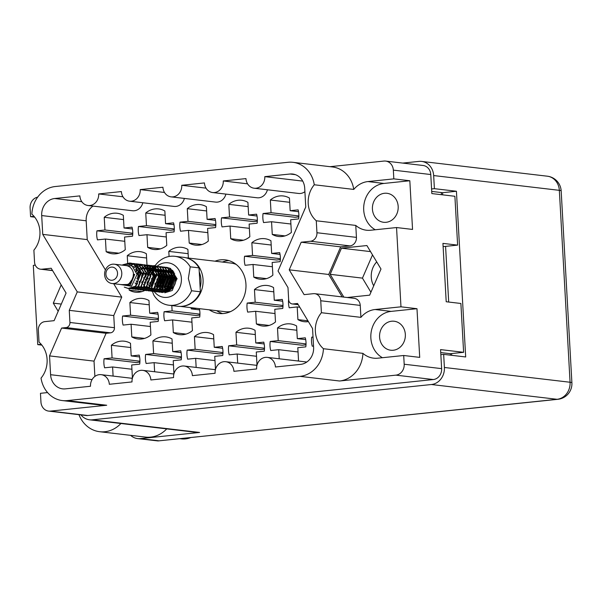 <?xml version="1.0" encoding="UTF-8"?>
<svg xmlns="http://www.w3.org/2000/svg" width="602" height="602" viewBox="0 0 602 602"><rect width="100%" height="100%" fill="white"/><g stroke="black" fill="none" stroke-linecap="round" stroke-linejoin="round"><path stroke-width="0.9" d="M216.66 310.685A26.992 23.809 -83.3 0 0 222.695 313.589M209.315 309.819A26.992 23.809 -83.3 0 0 218.985 313.484A26.992 23.809 -83.3 0 0 245.947 284.197A26.992 23.809 -83.3 0 0 225.291 259.868A26.992 23.809 -83.3 0 0 215.034 261.193M372.427 209.127A14.591 12.875 -83.3 0 0 383.602 222.281A14.591 12.875 -83.3 0 0 398.178 206.448A14.591 12.875 -83.3 0 0 387.011 193.295A14.591 12.875 -83.3 0 0 372.427 209.127M379.584 337.075A14.591 12.875 -83.3 0 0 390.751 350.229A14.591 12.875 -83.3 0 0 405.334 334.388A14.591 12.875 -83.3 0 0 394.159 321.235A14.591 12.875 -83.3 0 0 379.584 337.075M373.714 285.822A18.835 16.615 96.7 0 1 371.261 277.206A18.835 16.615 96.7 0 1 376.709 261.908M52.607 270.622L40.552 269.199A7.849 6.923 -83.3 0 1 34.547 262.126L33.885 250.176A24.479 21.597 -83.3 0 0 39.935 231.439A24.479 21.597 -83.3 0 0 31.868 214.169A28.249 24.915 -83.3 0 1 55.241 186.53L288.087 162.284A28.249 24.915 -83.3 0 1 292.956 162.322A28.249 24.915 -83.3 0 1 314.267 184.769L353.758 189.419A24.479 21.597 96.7 0 1 367.942 181.563L393.828 178.869L393.339 170.133A10.046 8.857 -83.3 0 0 385.649 161.08A10.046 8.857 -83.3 0 0 383.918 161.065L330.031 166.679M40.552 269.199A7.849 6.923 -83.3 0 0 41.907 269.207L51.185 268.244L66.077 293.061L54.112 320.67L44.841 321.634A7.849 6.923 -83.3 0 0 38.355 330.159L39.025 342.117A24.479 21.597 96.7 0 1 47.091 359.379A24.479 21.597 96.7 0 1 41.034 378.116A28.249 24.915 -83.3 0 0 62.337 400.571A28.249 24.915 -83.3 0 0 67.206 400.601L106.704 405.244A28.249 24.915 96.7 0 1 101.836 405.214L62.337 400.571M266.49 278.628L253.766 277.131L253.058 264.466L245.067 265.301A20.4 18 96.7 0 1 244.359 260.824A20.4 18 96.7 0 1 244.562 256.249L276.566 260.011L280.351 259.62M244.562 256.249L252.554 255.421L251.847 242.749A20.4 18 96.7 0 1 264.737 238.685A20.4 18 96.7 0 1 270.945 240.762L271.652 253.427L279.644 252.599A20.4 18 96.7 0 1 280.351 257.077A20.4 18 96.7 0 1 280.148 261.644L272.164 262.48L272.872 275.144A20.4 18 96.7 0 1 259.974 279.208A20.4 18 96.7 0 1 253.766 277.131M284.987 235.901L272.262 234.404L271.555 221.739L263.563 222.567A20.4 18 96.7 0 1 262.856 218.09A20.4 18 96.7 0 1 263.059 213.522L295.063 217.284L298.848 216.893M263.059 213.522L271.05 212.687L270.343 200.022A20.4 18 96.7 0 1 283.233 195.959A20.4 18 96.7 0 1 289.442 198.035L290.149 210.7L298.14 209.865A20.4 18 96.7 0 1 298.848 214.342A20.4 18 96.7 0 1 298.645 218.917L290.661 219.753L291.368 232.417A20.4 18 96.7 0 1 278.47 236.481A20.4 18 96.7 0 1 272.262 234.404M243.464 240.228L230.732 238.731L230.024 226.059L222.033 226.894A20.4 18 96.7 0 1 221.325 222.416A20.4 18 96.7 0 1 221.528 217.841L253.532 221.611L257.317 221.212M221.528 217.841L229.52 217.013L228.813 204.349A20.4 18 96.7 0 1 241.711 200.278A20.4 18 96.7 0 1 247.911 202.355L248.626 215.019L256.61 214.192A20.4 18 96.7 0 1 257.317 218.669A20.4 18 96.7 0 1 257.122 223.244L249.13 224.072L249.838 236.737A20.4 18 96.7 0 1 236.94 240.808A20.4 18 96.7 0 1 230.732 238.731M201.933 244.547L189.209 243.05L188.494 230.385L180.51 231.213A20.4 18 96.7 0 1 179.802 226.736A20.4 18 96.7 0 1 179.998 222.168L212.009 225.931L215.794 225.539M179.998 222.168L187.99 221.333L187.282 208.668A20.4 18 96.7 0 1 200.18 204.605A20.4 18 96.7 0 1 206.388 206.682L207.096 219.346L215.087 218.511A20.4 18 96.7 0 1 215.794 222.996A20.4 18 96.7 0 1 215.591 227.564L207.6 228.399L208.307 241.063A20.4 18 96.7 0 1 195.409 245.127A20.4 18 96.7 0 1 189.209 243.05M160.403 248.874L147.678 247.377L146.971 234.705L138.979 235.54A20.4 18 96.7 0 1 138.272 231.063A20.4 18 96.7 0 1 138.475 226.487L170.479 230.257L174.264 229.859M138.475 226.487L146.459 225.66L145.752 212.995A20.4 18 96.7 0 1 158.65 208.924A20.4 18 96.7 0 1 164.858 211.001L165.565 223.673L173.557 222.838A20.4 18 96.7 0 1 174.264 227.315A20.4 18 96.7 0 1 174.061 231.89L166.069 232.718L166.777 245.383A20.4 18 96.7 0 1 153.886 249.454A20.4 18 96.7 0 1 147.678 247.377M113.101 376.077L112.597 366.979L104.605 367.807A20.4 18 96.7 0 1 103.898 363.33A20.4 18 96.7 0 1 104.093 358.762L136.105 362.524L139.89 362.126M104.093 358.762L112.085 357.927L111.378 345.262A20.4 18 96.7 0 1 124.275 341.199A20.4 18 96.7 0 1 130.483 343.275L131.191 355.94L139.182 355.105A20.4 18 96.7 0 1 139.89 359.582A20.4 18 96.7 0 1 139.687 364.157L131.695 364.985L132.402 377.657A20.4 18 96.7 0 1 131.65 378.259M154.631 371.75L154.12 362.652L146.128 363.488A20.4 18 96.7 0 1 145.421 359.01A20.4 18 96.7 0 1 145.624 354.435L177.635 358.198L181.42 357.806M145.624 354.435L153.615 353.607L152.908 340.935A20.4 18 96.7 0 1 165.806 336.872A20.4 18 96.7 0 1 172.014 338.949L172.721 351.613L180.713 350.785A20.4 18 96.7 0 1 181.413 355.263A20.4 18 96.7 0 1 181.217 359.83L173.225 360.666L173.933 373.33A20.4 18 96.7 0 1 173.18 373.932M196.162 367.431L195.65 358.333L187.658 359.161A20.4 18 96.7 0 1 186.951 354.683A20.4 18 96.7 0 1 187.154 350.116L219.158 353.878L222.943 353.479M187.154 350.116L195.146 349.28L194.438 336.616A20.4 18 96.7 0 1 207.329 332.552A20.4 18 96.7 0 1 213.537 334.622L214.244 347.294L222.236 346.459A20.4 18 96.7 0 1 222.943 350.936A20.4 18 96.7 0 1 222.748 355.511L214.756 356.339L215.463 369.011A20.4 18 96.7 0 1 214.711 369.613M237.685 363.104L237.18 354.006L229.189 354.841A20.4 18 96.7 0 1 228.482 350.364A20.4 18 96.7 0 1 228.685 345.789L260.689 349.551L264.474 349.16M228.685 345.789L236.676 344.954L235.961 332.289A20.4 18 96.7 0 1 248.859 328.225A20.4 18 96.7 0 1 255.067 330.302L255.775 342.967L263.766 342.139A20.4 18 96.7 0 1 264.474 346.617A20.4 18 96.7 0 1 264.27 351.184L256.279 352.019L256.986 364.684A20.4 18 96.7 0 1 256.234 365.286M279.215 358.784L278.703 349.687L270.719 350.514A20.4 18 96.7 0 1 270.012 346.037A20.4 18 96.7 0 1 270.208 341.462L302.219 345.232L306.004 344.833M270.208 341.462L278.199 340.634L277.492 327.97A20.4 18 96.7 0 1 290.39 323.906A20.4 18 96.7 0 1 296.598 325.975L297.305 338.648L305.297 337.812A20.4 18 96.7 0 1 306.004 342.29A20.4 18 96.7 0 1 305.801 346.865L297.809 347.693L298.517 360.357A20.4 18 96.7 0 1 297.764 360.967M144.525 338.407L131.8 336.917L131.085 324.245L123.101 325.08A20.4 18 96.7 0 1 122.394 320.603A20.4 18 96.7 0 1 122.59 316.027L154.601 319.79L158.386 319.399M122.59 316.027L130.581 315.2L129.874 302.528A20.4 18 96.7 0 1 142.772 298.464A20.4 18 96.7 0 1 148.98 300.541L149.687 313.206L157.679 312.378A20.4 18 96.7 0 1 158.386 316.855A20.4 18 96.7 0 1 158.183 321.423L150.191 322.258L150.899 334.923A20.4 18 96.7 0 1 138.001 338.986A20.4 18 96.7 0 1 131.8 336.917M186.056 334.087L173.323 332.59L172.616 319.925L164.624 320.753A20.4 18 96.7 0 1 163.917 316.276A20.4 18 96.7 0 1 164.12 311.708L196.132 315.471L199.909 315.079M199.352 308.645A20.4 18 96.7 0 1 199.909 312.528A20.4 18 96.7 0 1 199.713 317.103L191.722 317.939L192.429 330.603A20.4 18 96.7 0 1 179.531 334.667A20.4 18 96.7 0 1 173.323 332.59M118.872 253.194L106.148 251.696L105.44 239.032L97.449 239.867A20.4 18 96.7 0 1 96.741 235.39A20.4 18 96.7 0 1 96.945 230.814L128.948 234.577L132.733 234.186M96.945 230.814L104.936 229.979L104.229 217.314A20.4 18 96.7 0 1 117.119 213.251A20.4 18 96.7 0 1 123.327 215.328L124.035 227.992L132.026 227.165A20.4 18 96.7 0 1 132.733 231.642A20.4 18 96.7 0 1 132.53 236.21L124.546 237.045L125.254 249.71A20.4 18 96.7 0 1 112.356 253.773A20.4 18 96.7 0 1 106.148 251.696M269.109 325.441L256.384 323.944L255.677 311.279L247.685 312.107A20.4 18 96.7 0 1 246.978 307.63A20.4 18 96.7 0 1 247.181 303.062L279.185 306.824L282.97 306.433M247.181 303.062L255.165 302.227L254.458 289.562A20.4 18 96.7 0 1 267.356 285.498A20.4 18 96.7 0 1 273.564 287.575L274.271 300.24L282.263 299.405A20.4 18 96.7 0 1 282.97 303.882A20.4 18 96.7 0 1 282.767 308.457L274.775 309.285L275.483 321.957A20.4 18 96.7 0 1 262.592 326.021A20.4 18 96.7 0 1 256.384 323.944M307.923 320.798L297.915 319.617L297.2 306.952L289.216 307.788A20.4 18 96.7 0 1 288.508 303.31A20.4 18 96.7 0 1 288.636 299.239M313.537 346.06L312.242 346.195A20.4 18 96.7 0 1 311.535 341.718A20.4 18 96.7 0 1 311.738 337.143L313.048 337.293M37.663 197.147A10.046 8.857 -83.3 0 0 30.1 207.946L30.589 216.682L34.021 216.329M385.649 161.08L423.093 165.482A10.046 8.857 96.7 0 1 430.776 174.535L431.837 193.573L454.894 196.282L457.625 245.119L442.937 243.389L446.202 301.745L460.884 303.476L463.615 352.313L440.566 349.604L441.627 368.635A10.046 8.857 96.7 0 1 433.327 379.546L395.89 375.144L339.551 381.006L300.059 376.363L67.206 400.601M300.059 376.363A28.249 24.915 -83.3 0 0 323.432 348.716L362.923 353.366A24.479 21.597 -83.3 0 0 373.594 358.16A24.479 21.597 -83.3 0 0 377.815 358.19L403.701 355.496L404.19 364.233L441.627 368.635M393.828 178.869L409.827 180.75L412.551 229.43L396.545 227.548L400.977 306.817L375.091 309.511A24.479 21.597 -83.3 0 0 360.914 317.359L321.415 312.716A24.479 21.597 -83.3 0 0 323.432 348.716M321.415 312.716L320.746 300.759A7.849 6.923 -83.3 0 0 314.741 293.686A7.849 6.923 -83.3 0 0 313.394 293.678L304.115 294.641L289.223 269.831L301.188 242.215L310.459 241.251A7.849 6.923 -83.3 0 0 316.945 232.733L316.276 220.776A24.479 21.597 96.7 0 1 314.267 184.769M298.231 304.65L292.271 303.95A4.711 4.154 -83.3 0 1 288.667 299.706L287.989 287.575L278.034 270.99L305.756 206.998L304.71 188.178A15.69 13.846 96.7 0 0 292.7 174.031A15.69 13.846 96.7 0 0 289.991 174.016L264.797 176.642A10.67 9.414 -83.3 0 1 254.142 188.215A10.67 9.414 -83.3 0 1 245.97 178.598L223.267 180.961A10.67 9.414 -83.3 0 1 212.611 192.542A10.67 9.414 -83.3 0 1 204.447 182.925L181.744 185.288A10.67 9.414 -83.3 0 1 171.081 196.862A10.67 9.414 -83.3 0 1 162.916 187.245L140.213 189.607A10.67 9.414 96.7 0 1 129.55 201.188A10.67 9.414 96.7 0 1 121.386 191.571L98.683 193.934A10.67 9.414 96.7 0 1 88.027 205.508A10.67 9.414 96.7 0 1 79.855 195.891L54.662 198.517L81.834 201.708M292.271 303.95A4.711 4.154 -83.3 0 0 293.076 303.957L298.178 304.552M173.895 374.015L142.689 370.35A10.67 9.414 -83.3 0 1 150.854 379.967L173.557 377.604A10.67 9.414 96.7 0 1 184.22 366.024A10.67 9.414 96.7 0 1 192.384 375.64L215.087 373.278A10.67 9.414 96.7 0 1 225.742 361.704A10.67 9.414 96.7 0 1 233.915 371.321L256.618 368.958A10.67 9.414 96.7 0 1 267.273 357.377A10.67 9.414 96.7 0 1 275.438 366.994L300.631 364.376A15.69 13.846 96.7 0 0 313.604 347.331L312.551 328.511L297.538 303.491L293.076 303.957M142.689 370.35A10.67 9.414 -83.3 0 0 132.026 381.924L109.323 384.287A10.67 9.414 -83.3 0 0 101.159 374.67A10.67 9.414 -83.3 0 0 90.503 386.251L65.309 388.869A15.69 13.846 96.7 0 1 62.6 388.854A15.69 13.846 96.7 0 1 50.591 374.707L49.537 355.895L61.6 328.052L66.054 327.586A4.711 4.154 -83.3 0 0 69.945 322.476L69.268 310.346L77.267 291.895L42.742 234.374L41.696 215.561A15.69 13.846 96.7 0 1 54.662 198.517M47.573 392.572L40.462 393.309L40.951 402.046A10.046 8.857 -83.3 0 0 48.642 411.098A10.046 8.857 -83.3 0 0 50.372 411.113L106.704 405.244M41.862 345.112L37.745 344.63L41.169 344.269M35.292 265.158L33.313 265.369L37.745 344.63M34.713 217.172L30.589 216.682M61.193 284.927L53.3 303.145L58.183 311.279M396.545 227.548L370.659 230.242A24.479 21.597 96.7 0 1 366.437 230.22A24.479 21.597 96.7 0 1 355.774 225.419L316.276 220.776M316.945 232.733L356.437 237.376L355.774 225.419M356.437 237.376A7.849 6.923 96.7 0 1 349.958 245.894L310.459 241.251M342.184 296.914L328.722 274.474L340.679 246.865L349.958 245.894M314.741 293.686L354.239 298.329A7.849 6.923 96.7 0 1 360.244 305.402L320.746 300.759M360.914 317.359L360.244 305.402M347.196 297.501L369.666 295.161L380.991 269.034L366.896 245.548L341.477 248.19L330.159 274.324L343.832 297.11M403.701 355.496L419.707 357.377L416.983 308.698L400.977 306.817M395.89 375.144A10.046 8.857 -83.3 0 0 404.19 364.233M362.923 353.366A28.249 24.915 96.7 0 1 339.551 381.006M292.956 162.322L332.454 166.965A28.249 24.915 96.7 0 1 353.758 189.419M433.327 379.546L87.809 415.515A10.046 8.857 96.7 0 1 86.078 415.5L48.642 411.098M311.738 337.143L313.025 337.007M152.765 265.806L155.06 265.565A20.4 18 96.7 0 1 155.098 265.715M286.003 252.599A20.4 18 96.7 0 1 286.093 251.929L286.289 251.952M304.492 209.917A20.4 18 96.7 0 1 304.589 209.195L304.793 209.225M271.652 253.427L280.043 254.413M252.554 255.421L280.382 258.694M271.186 245.029L251.847 242.749M253.058 264.466L272.397 266.746M169.072 256.49L168.786 251.395A20.4 18 96.7 0 1 181.684 247.332A20.4 18 96.7 0 1 187.892 249.409L188.373 258.055M188.125 253.675L168.786 251.395M127.662 262.961L127.255 255.722A20.4 18 96.7 0 1 140.153 251.659A20.4 18 96.7 0 1 146.361 253.735L146.993 265.053L151.802 266.242L158.476 276.694L153.901 288.32L146.474 290.623L145.338 290.42M146.993 265.098L147.031 265.655M147.038 265.888L147.069 266.4L147.746 266.332M127.744 264.421L127.714 263.917M127.707 263.766L127.669 263.082M135.54 269.282L137.008 269.455M139.122 269.704L139.626 269.756M144.367 270.321L144.871 270.373M146.986 270.622L148.325 270.78M148.649 270.817L149.281 270.892M146.602 257.995L127.255 255.722M141.906 291.601L129.182 290.104L129.091 288.561M136.865 278.425L137.279 278.478M147.603 276.009L147.791 279.245M148.017 283.294L148.062 284.159M147.979 266.302L148.686 266.234M149.778 266.114L151.222 265.964M151.411 265.949L152.615 265.821M290.149 210.7L298.539 211.686M271.05 212.687L298.878 215.96M289.682 202.295L270.343 200.022M271.555 221.739L290.894 224.012M248.626 215.019L257.016 216.013M229.52 217.013L257.355 220.287M248.152 206.621L228.813 204.349M230.024 226.059L249.363 228.339M207.096 219.346L215.486 220.332M187.99 221.333L215.825 224.606M206.621 210.941L187.282 208.668M188.494 230.385L207.84 232.658M165.565 223.673L173.955 224.659M146.459 225.66L174.294 228.933M165.099 215.268L145.752 212.995M146.971 234.705L166.31 236.985M131.191 355.94L139.581 356.926M112.085 357.927L139.92 361.2M130.717 347.535L111.378 345.262M112.597 366.979L131.936 369.252M172.721 351.613L181.112 352.599M153.615 353.607L181.45 356.881M172.247 343.215L152.908 340.935M154.12 362.652L173.466 364.925M214.244 347.294L222.635 348.28M195.146 349.28L222.981 352.554M213.778 338.888L194.438 336.616M195.65 358.333L214.989 360.606M255.775 342.967L264.165 343.953M236.676 344.954L264.504 348.227M255.308 334.569L235.961 332.289M237.18 354.006L256.52 356.279M297.305 338.648L305.696 339.633M278.199 340.634L306.034 343.908M296.831 330.242L277.492 327.97M278.703 349.687L298.05 351.959M149.687 313.206L158.078 314.199M130.581 315.2L158.416 318.473M149.213 304.808L129.874 302.528M131.085 324.245L150.432 326.525M191.15 307.682L191.218 308.886L199.608 309.872M164.12 311.708L172.112 310.873L171.818 305.568M172.112 310.873L199.947 314.146M172.616 319.925L191.963 322.198M191.218 308.886L196.606 308.322M124.035 227.992L132.425 228.978M104.936 229.979L132.764 233.252M123.568 219.587L104.229 217.314M105.44 239.032L124.78 241.304M274.271 300.24L282.662 301.226M255.165 302.227L283 305.5M273.805 291.835L254.458 289.562M255.677 311.279L275.016 313.552M297.2 306.952L299.796 307.261M308.42 321.618A20.4 18 96.7 0 1 304.115 321.694A20.4 18 96.7 0 1 297.915 319.617M144.856 290.412A20.4 18 96.7 0 1 135.39 292.181A20.4 18 96.7 0 1 129.182 290.104M441.319 192.55L441.439 194.702M457.625 245.119L443.117 246.624M440.732 352.569L450.326 353.698L463.615 352.313M450.326 353.698L450.409 355.165M254.142 188.215L298.622 193.453A10.67 9.414 -83.3 0 0 304.905 191.692M212.611 192.542L257.099 197.772A10.67 9.414 -83.3 0 0 267.416 189.78M171.081 196.862L215.569 202.099A10.67 9.414 -83.3 0 0 225.893 194.1M184.362 198.427A10.67 9.414 96.7 0 1 174.038 206.418L129.55 201.188M142.832 202.746A10.67 9.414 96.7 0 1 132.508 210.745L88.027 205.508M92.971 206.095A15.69 13.846 -83.3 0 0 86.184 220.791L41.696 215.561M105.433 269.937L87.23 239.611L86.184 220.791M69.945 322.476L114.433 327.706L113.755 315.576L121.747 297.125L113.703 283.723M114.433 327.706A4.711 4.154 96.7 0 1 110.542 332.823L66.054 327.586M94.883 376.431L94.025 361.125L106.087 333.282L110.542 332.823M94.025 361.125L49.537 355.895M106.087 333.282L61.6 328.052M113.755 315.576L69.268 310.346M121.747 297.125L77.267 291.895M87.23 239.611L42.742 234.374M122.974 196.786L98.683 193.934M164.504 192.467L140.213 189.607M206.027 188.14L181.744 185.288M247.557 183.821L223.267 180.961M302.723 181.097L264.797 176.642M328.722 274.474L289.223 269.831M340.679 246.865L301.188 242.215M61.299 304.085L53.3 303.145M372.518 254.909L362.457 278.124L370.93 292.241M362.457 278.124L330.159 274.324M370.531 251.606L341.477 248.19M375.272 229.768A24.479 21.597 96.7 0 1 364.142 203.401A24.479 21.597 96.7 0 1 383.941 183.444L367.942 181.563M409.827 180.75L383.941 183.444M416.983 308.698L391.097 311.392A24.479 21.597 -83.3 0 0 371.291 331.341A24.479 21.597 -83.3 0 0 382.42 357.708M228.918 260.628A26.992 23.809 -83.3 0 0 222.379 262.058M190.819 437.519A23.538 20.761 96.7 0 1 185.439 438.896A23.538 20.761 96.7 0 1 181.383 438.873L179.72 438.677M130.604 435.344A15.69 13.846 -83.3 0 0 137.647 438.602A15.69 13.846 -83.3 0 0 140.356 438.617L199.601 432.454A15.69 13.846 96.7 0 1 196.899 432.432L89.57 419.812A15.69 13.846 -83.3 0 0 92.272 419.827L199.601 432.454M137.647 438.602L158.033 440.935L557.106 399.299L431.423 384.52L92.272 419.827M80.977 414.906A15.69 13.846 -83.3 0 0 89.57 419.812M431.423 384.52A15.69 13.846 -83.3 0 0 444.396 367.476L570.071 382.255L559.341 190.337L433.666 175.558L434.396 188.667L431.581 188.96M440.845 354.661L443.659 354.367L444.396 367.476M433.666 175.558A15.69 13.846 -83.3 0 0 421.656 161.419A15.69 13.846 -83.3 0 0 418.947 161.396L402.73 163.089M443.659 354.367L465.685 356.963L456.421 191.255L434.396 188.667M451.673 355.315L451.575 353.562M448.693 302.038L445.578 246.368M442.696 194.845L442.575 192.7L431.717 191.421M442.575 192.7L456.421 191.255M78.96 414.665A29.814 26.3 -83.3 0 0 99.676 431.709A29.814 26.3 -83.3 0 0 120.919 423.499M99.676 431.709L145.488 437.097A29.814 26.3 -83.3 0 0 166.724 428.887M104.613 274.76A9.73 8.586 96.7 0 1 114.327 264.203A9.73 8.586 96.7 0 1 121.777 272.969A9.73 8.586 96.7 0 1 112.055 283.527A9.73 8.586 96.7 0 1 104.613 274.76M133.358 274.331L134.675 274.377L133.351 274.331L133.05 278.222A9.73 8.586 96.7 0 1 123.801 284.912L112.055 283.527M114.327 264.203L126.074 265.58A9.73 8.586 96.7 0 1 133.524 274.354M105.914 274.294A6.592 5.817 96.7 0 1 111.362 267.137A6.592 5.817 96.7 0 1 117.54 273.09A6.592 5.817 96.7 0 1 112.092 280.246A6.592 5.817 96.7 0 1 105.914 274.294M169.328 278.478L170.908 274.963M171.111 274.647L171.623 273.933M122.755 264.782L129.851 262.976L131.454 263.3C136.428 265 139.325 268.748 140.123 274.535L135.548 286.161L128.121 288.463L124.275 287.116M129.964 262.991L133.772 264.12L140.454 274.572L135.879 286.198L128.452 288.501L124.764 287.252M126.127 264.428L131.018 263.202M131.259 263.202L136.067 264.391L142.749 274.843L138.174 286.469L130.747 288.772L129.603 288.569M126.593 264.398L131.213 263.247M131.417 263.24L136.398 264.428L143.073 274.881L138.498 286.507L131.07 288.81L129.769 288.561M128.986 264.617L132.372 263.608M132.538 263.586L133.712 263.51M133.877 263.51L138.693 264.699L145.368 275.152L140.793 286.778L133.366 289.08L132.229 288.877M129.257 264.684L132.53 263.668M132.703 263.646L133.877 263.556M134.043 263.548L139.017 264.737L145.699 275.189L141.124 286.815L133.697 289.118L132.395 288.87M130.92 265.286L133.629 264.18M133.802 264.135L134.991 263.917M135.164 263.894L136.338 263.819M136.504 263.819L141.312 265.008L147.994 275.46L143.419 287.086L135.984 289.389L134.848 289.186M137.82 263.917L141.643 265.046L148.318 275.498L143.743 287.124L136.15 289.411M139.122 264.127L143.938 265.316L150.613 275.769L146.038 287.395L138.61 289.697L137.467 289.494M140.439 264.225L144.262 265.354L150.944 275.806L146.369 287.432L138.776 289.72M141.748 264.436L146.557 265.625L153.232 276.077L148.656 287.703L141.229 290.006L140.093 289.803M134.118 267.687L135.081 266.867M135.322 266.694L136.233 266.092M136.406 265.986L137.64 265.369M137.82 265.301L139.032 264.88M139.205 264.835L140.394 264.594M140.567 264.571L141.741 264.481M141.906 264.474L146.888 265.663L153.563 276.115L148.987 287.741L141.395 290.029M144.367 264.745L149.176 265.933L155.858 276.386L151.283 288.012L143.855 290.315L142.712 290.111M135.412 269.44L137.406 267.416M137.828 267.085L138.851 266.4M139.032 266.295L140.266 265.678M140.439 265.61L141.651 265.189M141.824 265.143L143.02 264.903M143.186 264.88L144.36 264.79M144.533 264.782L149.507 265.971L156.181 276.423L151.606 288.049L144.013 290.337M136.428 271.63L137.452 270.042L136.285 271.231M148.31 265.151L152.125 266.28L158.808 276.732L154.232 288.358L146.64 290.646M137.279 279.193L138.723 272.571M140.07 270.351L141.018 269.214M141.207 269.019L142.501 267.845M143.028 267.687L143.946 266.874M144.126 266.776L145.353 266.182M145.526 266.114L146.737 265.723M146.911 265.678L148.107 265.452M148.273 265.437L149.446 265.362M149.612 265.362L154.421 266.551L161.103 277.003L156.528 288.629L149.093 290.932L147.957 290.728M150.929 265.459L154.752 266.588L161.426 277.04L156.851 288.667L149.424 290.969L148.122 290.721M140.492 275.084L141.35 272.879M143.923 269.229L145.127 268.153M147.535 268.206L145.308 268.018L146.564 267.183M146.745 267.077L147.979 266.49M148.152 266.423L149.364 266.031M149.537 265.986L150.726 265.76M150.891 265.745L152.065 265.67M152.231 265.67L157.047 266.859L163.721 277.311L159.146 288.937L151.719 291.24L150.583 291.037M153.555 265.768L157.37 266.897L164.053 277.349L159.477 288.975L151.885 291.263M143.11 275.392L143.585 274.045M144.894 271.562L145.406 270.847M146.542 269.538L147.746 268.462M148.069 268.221L149.191 267.491M149.364 267.386L150.598 266.799M150.771 266.731L151.982 266.34M152.155 266.295L153.344 266.069M153.518 266.054L154.691 265.979M154.857 265.979L159.665 267.168L166.348 277.62L161.765 289.246L154.338 291.549L153.201 291.345M156.174 266.076L159.997 267.205L166.671 277.657L162.096 289.284L154.503 291.571M145.729 275.701L146.587 273.496M147.52 271.871L148.882 270.14M150.124 269.41L149.055 269.907L149.83 269.214M150.688 268.53L151.809 267.8M151.99 267.694L153.217 267.107M153.397 267.04L154.609 266.648M154.774 266.603L155.971 266.377M156.136 266.362L157.31 266.287M157.476 266.287L162.284 267.476L168.966 277.928L164.391 289.554L156.964 291.857L155.82 291.654M145.473 280.156L145.481 279.253M145.737 277.048L146.331 274.918M146.73 273.933L147.437 272.571M147.64 272.224L149.018 270.388M149.213 270.178L150.048 269.357M150.936 268.627L151.96 267.943M152.14 267.837L153.375 267.22M153.548 267.145L154.759 266.731M154.932 266.686L156.129 266.445M156.294 266.415L157.468 266.332M157.641 266.325L162.615 267.514L169.297 277.966L164.715 289.592L157.288 291.895L155.986 291.646M148.355 276.009L148.829 274.662M149.213 273.805L149.936 272.495M150.56 271.585L151.508 270.448M151.696 270.245L152.456 269.523M156.911 271.367L153.171 268.936L154.436 268.108M154.609 268.003L155.843 267.416M156.016 267.348L157.227 266.957M157.4 266.912L158.589 266.686M158.762 266.671L159.929 266.596M160.102 266.596L164.91 267.785L171.585 278.237L167.01 289.863L159.583 292.166L158.446 291.962M161.419 266.694L165.234 267.822L171.916 278.274L167.341 289.901L159.914 292.203L158.612 291.955M162.721 266.904L167.529 268.093L174.211 278.545L169.636 290.164L162.209 292.474L161.065 292.271M164.037 267.002L167.86 268.131L174.535 278.583L169.96 290.209L162.532 292.512L161.231 292.263M153.6 276.627L154.074 275.272M165.339 267.213L170.155 268.402L176.83 278.854L172.255 290.473L164.828 292.783M166.664 267.311L170.479 268.439L177.161 278.892M156.219 276.935L156.693 275.581M158.002 273.105L158.424 272.51M155.662 291.609L154.541 291.233M148.845 285.431L148.641 284.927M147.934 282.255L147.783 280.856M123.071 265.226L132.169 266.001L137.053 274.422L131.484 286.243L120.144 284.475M133.05 278.222L128.512 284.415L121.612 284.648M120.475 284.52L130.371 285.062L134.675 274.377M131.454 263.3L122.68 264.933M136.044 270.659L137.143 269.628M138.588 268.665L139.641 268.176M140.469 267.905L141.357 267.709M141.756 286.943L141.184 286.763M137.595 283.978L136.157 280.765M136.932 273.556L138.264 271.442M139.378 270.268L139.769 269.937M141.207 268.974L142.606 268.364M143.088 268.214L143.983 268.018M147.934 268.319L151.674 270.75M152.434 271.69L154.33 276.8L150.967 285.657M139.28 282.594L139.085 282.09M138.513 277.763L139.212 274.662M140.176 272.744L140.883 271.75M143.81 269.29L145.232 268.673M145.707 268.522L147.558 268.229M147.844 268.221L149.589 268.357L147.934 268.326M146.173 287.282L145.722 287.079M145.413 286.913L144.57 286.371M141.899 282.902L141.703 282.398M141.207 280.344L141.831 274.971M142.794 273.052L143.118 272.578M146.429 269.598L148.084 268.906M148.333 268.831L148.882 268.703M149.221 268.635L150.176 268.537M150.568 268.53L152.78 268.823L151.847 268.943M157.679 272.307L159.575 277.417L156.211 286.274M149.62 287.869L149.048 287.688M148.792 287.59L148.348 287.387M148.032 287.222L147.189 286.68M144.789 283.783L144.329 282.707M143.758 278.38L143.855 277.492M145.421 273.361L145.737 272.887M147.242 271.193L148.822 270.035M150.951 269.139L151.508 269.011M153.089 268.838L155.399 269.132M158.883 270.584L155.685 269.117L157.461 269.275L155.798 269.252L159.538 271.675M160.305 272.616L162.194 277.725L158.83 286.582M147.144 283.519L146.948 283.015M146.376 278.688L146.482 277.8M148.039 273.669L149.642 271.705M150.252 271.171L151.335 270.411M151.696 270.208L152.75 269.719M153.578 269.448L155.421 269.154M156.806 269.199L158.025 269.44M159.748 269.553L158.416 269.553L162.156 271.984M162.924 272.924L164.813 278.034L161.449 286.891M154.864 288.486L154.293 288.305M149.763 283.828L149.567 283.324M148.995 278.997L149.1 278.109M149.702 275.897L150.425 274.369M150.666 273.978L152.261 272.014M152.878 271.479L153.961 270.719M154.315 270.516L155.948 269.824M156.196 269.756L158.04 269.463M158.334 269.455L160.644 269.749M161.043 269.862L164.782 272.292M165.542 273.233L167.439 278.342L164.075 287.199M152.389 284.136L152.193 283.632M151.621 279.305L151.727 278.417M153.284 274.286L153.6 273.812M155.497 271.788L156.58 271.028M156.934 270.825L158.574 270.132M158.815 270.065L160.666 269.771M162.043 269.816L163.27 270.057M163.661 270.17L167.401 272.601M168.169 273.541L170.057 278.651L166.694 287.508M160.109 289.103L159.538 288.922M155.007 284.445L154.812 283.941M154.24 279.614L154.345 278.726M155.903 274.595L156.227 274.121M157.732 272.428L159.312 271.269M159.538 271.141L161.193 270.441M161.441 270.373L161.991 270.238M164.67 270.125L165.889 270.366M166.28 270.479L170.027 272.909M170.787 273.85L172.684 278.959L169.32 287.816M168.447 288.456L164.655 289.645M164.278 289.637L163.706 289.6M162.728 289.411L162.156 289.231M157.634 284.754L157.438 284.249M156.934 282.195L156.964 279.035M158.529 274.903L160.132 272.939M160.358 272.736L161.93 271.577M162.164 271.449L163.232 270.953M164.06 270.682L164.617 270.546M167.288 270.433L168.507 270.674M168.906 270.787L172.646 273.218M173.414 274.158L175.302 279.268L171.939 288.125M171.066 288.764L167.273 289.953M166.904 289.946L165.354 289.72M161.193 286.755L160.057 284.558M159.914 284.129L159.59 279.343M160.185 277.123L160.907 275.603M161.148 275.212L162.751 273.248M162.976 273.045L164.444 271.946M164.805 271.743L165.859 271.261M166.686 270.99L167.236 270.855M168.816 270.689L171.134 270.983M171.525 271.096L173.993 272.375M167.145 289.75L165.542 288.84M162.879 285.371L162.675 284.866M162.532 284.437L162.179 282.812M162.104 280.54L163.533 275.912M163.774 275.52L165.377 273.556M167.409 272.066L168.823 271.442M169.305 271.299L171.156 271.005M169.772 290.059L169.32 289.855M169.004 289.69L168.169 289.148M167.958 288.99L166.882 287.944M165.497 285.679L165.302 285.175M164.73 280.848L164.835 279.96M165.43 277.74L166.152 276.22M166.393 275.829L166.709 275.355M168.221 273.654L168.605 273.323M170.027 272.375L171.683 271.675M171.924 271.607L172.481 271.472M170.396 289.148L169.508 288.253M169.057 287.681L168.379 286.552M168.116 285.988L167.92 285.483M167.348 281.157L167.454 280.269M169.019 276.137L169.726 275.144M170.84 273.963L172.42 272.811M172.646 272.683L173.722 272.187M171.683 287.989L171.006 286.861M170.742 286.296L170.547 285.792M170.404 285.363L170.042 283.738M169.975 281.465L171.397 276.837M171.638 276.446L173.241 274.482M173.466 274.271L174.52 273.451M134.013 274.407L130.626 283.279L127.443 284.904M132.786 266.445L133.862 266.505M139.152 286.507L138.716 286.326M136.752 285.017L135.066 282.835M138.881 268.943L139.942 268.394M140.627 268.131L141.673 267.852M142.095 286.928L141.335 286.635M137.09 274.858L138.528 272.036M141.508 269.252L142.915 268.56M143.253 268.439L144.292 268.161M146.971 268.048L147.46 268.116M147.821 268.191L151.019 269.658M151.636 270.155L154.985 276.875L151.599 285.747L150.003 286.793M144.39 287.124L143.961 286.943M139.679 282.007L139.461 281.254M140.349 273.669L141.146 272.345M144.006 269.636L145.541 268.868M145.872 268.748L147.656 268.349M147.016 287.432L146.579 287.252M143.652 284.889L143.321 284.415M142.305 282.315L142.08 281.563M141.786 278.154L141.891 277.266M142.967 273.978L143.366 273.27M146.753 269.869L148.258 269.147M148.498 269.056L149.198 268.853M149.537 268.778L150.282 268.658M150.891 268.612L152.705 268.733M153.058 268.808L156.257 270.275M156.881 270.772L160.23 277.492L156.844 286.364L155.248 287.41M149.958 287.854L149.198 287.56M144.924 282.624L144.698 281.871M145.594 274.286L145.985 273.579M147.452 271.698L149.01 270.403M149.371 270.178L150.432 269.628M151.117 269.365L151.817 269.162M152.163 269.086L152.9 268.966M153.171 268.943L155.331 269.041M159.507 271.081L162.849 277.8L159.462 286.672L157.867 287.718M152.261 288.049L151.824 287.869M147.543 282.925L147.324 282.18M148.212 274.595L149.845 272.247M150.071 272.006L151.636 270.712M151.99 270.486L153.051 269.937M153.743 269.673L155.519 269.275M157.461 269.275L157.95 269.35M158.303 269.425L161.502 270.885M162.126 271.389L165.467 278.109L162.088 286.981L160.493 288.027M155.203 288.463L154.443 288.177M150.169 283.233L149.943 282.488M150.831 274.903L151.23 274.196M151.636 273.579L152.472 272.555M153.164 271.871L154.255 271.02M154.616 270.795L156.121 270.065M156.362 269.982L158.145 269.583M159.425 269.508L160.568 269.658M160.93 269.734L164.128 271.193M164.745 271.698L168.093 278.417L164.707 287.289L163.112 288.335M157.498 288.667L157.069 288.486M152.788 283.542L152.569 282.797M153.457 275.204L153.856 274.504M155.783 272.179L156.889 271.321M157.114 271.178L158.74 270.373M158.981 270.29L160.764 269.892M162.698 269.892L163.195 269.967M163.548 270.042L166.746 271.502M167.371 272.006L170.712 278.726L167.333 287.598L165.738 288.644M160.124 288.975L159.688 288.794M155.414 283.851L155.188 283.106M156.076 275.513L156.475 274.813M157.935 272.932L159.515 271.63M159.741 271.487L161.366 270.682M161.607 270.599L162.307 270.396M165.324 270.2L165.813 270.275M166.167 270.351L169.373 271.811M169.99 272.315L173.338 279.035L169.952 287.906L168.357 288.952M167.71 289.238L164.587 289.697M163.067 289.389L162.307 289.103M158.883 285.995L158.288 284.829M158.033 284.159L157.814 283.407M158.702 275.821L159.094 275.122M159.5 274.504L160.335 273.474M160.561 273.24L162.134 271.938M162.359 271.795L163.541 271.171M164.226 270.908L164.925 270.704M167.943 270.509L168.44 270.584M168.793 270.659L171.991 272.119M172.616 272.623L175.423 276.86M171.487 288.983L170.976 289.261M170.328 289.547L167.205 290.006M166.656 289.938L165.685 289.697M165.369 289.592L164.933 289.411M161.509 286.304L160.907 285.137M160.659 284.468L160.433 283.715M160.305 283.158L160.109 281.284L161.065 276.664M161.321 276.13L162.954 273.782M163.18 273.549L164.745 272.255M165.106 272.029L166.16 271.479M166.852 271.216L167.89 270.938M169.245 270.772L170.238 270.787M169.915 270.742L171.058 270.892M171.412 270.96L173.654 271.818M167.988 289.901L167.552 289.72M166.731 289.276L165.813 288.606M163.277 284.776L163.052 284.024M162.931 283.467L162.766 280.615M162.864 279.727L163.691 276.973M163.94 276.438L165.58 274.091M167.604 272.405L169.132 271.645M169.471 271.525L171.254 271.126M169.35 289.585L168.41 288.9M168.214 288.719L167.251 287.666M166.152 285.754L165.678 284.332M166.566 276.747L166.965 276.04M168.425 274.166L168.899 273.714M170.223 272.714L171.856 271.916M172.089 271.833L172.797 271.63M170.75 288.952L169.877 287.974M169.373 287.229L168.297 284.641M169.185 277.055L169.99 275.739M171.051 274.474L172.623 273.173M172.849 273.022L174.008 272.413M171.991 287.538L171.397 286.371M171.141 285.702L170.923 284.949M170.795 284.385L170.629 281.54M170.735 280.652L171.555 277.898M171.811 277.364L172.202 276.657M172.608 276.047L173.444 275.016M173.669 274.783L174.693 273.872M186.026 257.776L231.017 263.074A24.479 21.597 96.7 0 1 236.157 264.421M187.944 258.371A24.479 21.597 96.7 0 1 203.062 279.644A24.479 21.597 96.7 0 1 182.308 306.283M199.254 271.961A22.914 20.212 96.7 0 1 200.94 279.704A22.914 20.212 96.7 0 1 200.135 287.711M230.611 311.58A24.479 21.597 96.7 0 1 225.298 311.701L180.307 306.41M151.802 274.03A17.39 15.343 96.7 0 1 152.336 272.706M152.968 271.404A17.39 15.343 96.7 0 1 153.57 270.358M153.879 269.877A17.39 15.343 96.7 0 1 154.872 268.537M155 268.379A17.39 15.343 96.7 0 1 155.587 267.717M155.963 267.311A17.39 15.343 96.7 0 1 156.64 266.663M157.152 266.219A17.39 15.343 96.7 0 1 172.669 264.195A17.39 15.343 96.7 0 1 181.39 278.485A17.39 15.343 96.7 0 1 171.705 296.033A17.39 15.343 96.7 0 1 154.21 291.534M151.32 288.14L153.63 294.709A24.637 21.732 96.7 0 0 169.042 305.244A24.637 21.732 96.7 0 0 191.556 290.758L188.343 278.5L190.217 266.829L199.029 267.867A24.637 21.732 96.7 0 0 183.61 257.34L174.798 256.301A24.637 21.732 96.7 0 1 190.217 266.829M152.291 270.78A24.637 21.732 96.7 0 1 152.87 269.485M153.156 268.913A24.637 21.732 96.7 0 1 153.871 267.612M153.961 267.461A24.637 21.732 96.7 0 1 154.33 266.867M154.564 266.498A24.637 21.732 96.7 0 1 154.88 266.031M154.91 265.979A24.637 21.732 96.7 0 1 174.798 256.301M158.063 285.626L158.507 286.529M165.625 291.059L168.394 290.646A10.986 9.692 96.7 0 0 169.681 290.126M157.927 283.106L158.86 286.025M159.011 286.326L159.289 286.815M160.298 288.223L161.073 289.005M169.508 268.101L175.43 276.943A10.986 9.692 96.7 0 1 175.739 279.072A10.986 9.692 96.7 0 1 170.675 289.57M161.11 277.116L160.456 282.729M160.553 283.414L160.749 284.317M160.967 285.055L161.336 286.018M161.502 287.432L162.435 288.636M162.615 288.825L163.202 289.381M165.874 290.916L166.28 291.052M163.729 277.424L163.074 283.038M163.172 283.723L163.368 284.626M163.586 285.363L163.962 286.326M164.256 286.943L164.534 287.432M163.578 276.175L162.337 281.789L162.638 284.212M162.758 284.701L163.165 285.905M165.798 284.031L165.994 284.934M166.212 285.672L166.581 286.635M166.882 287.252L167.996 288.945M168.417 284.34L169.35 287.259M169.501 287.56L170.622 289.253M167.582 282.406L167.604 282.917M168.003 285.318L169.004 287.756M169.365 288.358L170.073 289.306M171.72 278.034L170.938 283.963M171.043 284.648L171.239 285.551M171.457 286.289L171.826 287.252M171.209 287.252L171.623 288.065M172.488 270.313L169.915 269.485M169.568 269.433L168.801 269.342L169.636 269.485M159.154 275.302L158.747 276.16M173.015 270.923L170.027 269.583M162.894 273.857L161.366 276.468M165.512 274.166L163.992 276.777M165.347 273.489L164.504 274.572M164.135 275.152L163.812 275.716M167.017 276.22L166.611 277.086M166.754 275.46L166.438 276.025M170.027 275.844L169.23 277.394M171.848 277.672A10.986 9.692 96.7 0 1 172.669 275.964M191.556 290.758L200.368 291.797A24.637 21.732 96.7 0 1 177.853 306.275L169.042 305.244M200.368 291.797L199.029 267.867M164.474 291.594L168.394 290.646M430.776 174.535L393.339 170.133M50.372 411.113L87.809 415.515M50.591 374.707L92.083 379.591M295.334 174.648L289.991 174.016M41.907 269.207L52.509 270.456M391.097 311.392L375.091 309.511M158.033 440.935L557.858 399.307A15.69 7.254 -95.9 0 1 557.106 399.299A15.69 13.846 96.7 0 0 570.071 382.255A15.69 1.437 176.8 0 1 571.9 382.827L561.169 190.909A15.69 1.437 176.8 0 0 559.341 190.337A15.69 13.846 96.7 0 0 547.331 176.198L421.656 161.419M140.356 438.617L158.71 440.777M132.365 378.342L101.159 374.67M306.809 362.028L267.273 357.377M256.956 365.369L225.742 361.704M215.426 369.696L184.22 366.024M561.169 190.909A15.69 15.69 0 0 0 547.331 176.198M557.858 399.307A15.69 15.69 0 0 0 571.9 382.827M151.561 268.582L152.216 268.658M154.18 268.891L154.834 268.966M166.325 289.908L166.987 289.983"/></g></svg>
